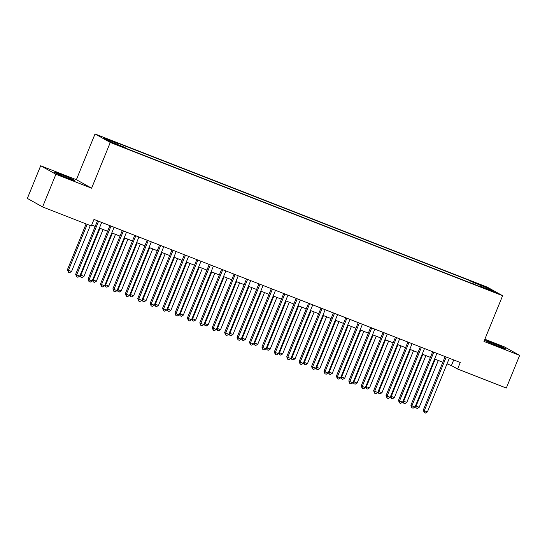 <?xml version="1.0" encoding="UTF-8"?>
<svg xmlns="http://www.w3.org/2000/svg" width="547" height="547" viewBox="0 0 547 547"><rect width="100%" height="100%" fill="white"/><g stroke="black" fill="none" stroke-linecap="round" stroke-linejoin="round"><path stroke-width="0.82" d="M67.65 178.096A11.015 0.472 22.2 0 0 74.638 180.469A11.015 0.472 22.2 0 0 61.23 174.514A11.015 0.472 22.2 0 0 54.235 172.141A11.015 0.472 22.2 0 0 67.65 178.096M499.103 346.62A11.015 0.472 22.2 0 0 506.091 348.986A11.015 0.472 22.2 0 0 492.683 343.031A11.015 0.472 22.2 0 0 485.695 340.665A11.015 0.472 22.2 0 0 499.103 346.62M119.178 145.769L113.673 143.328L119.178 145.769M40.683 165.748L55.91 174.254L91.609 188.195L76.375 179.69L40.683 165.748L27.35 198.417L42.584 206.923L91.315 225.952L93.981 219.422L460.253 362.483L457.586 369.013L506.317 388.049L519.65 355.386L504.416 346.88L484.854 339.236M76.375 179.69L95.041 133.953L487.384 287.202L502.618 295.708L110.275 142.466L95.041 133.953M490.427 290.341L484.916 288.331L495.76 292.707L490.427 290.341L490.276 290.71M473.128 283.92L473.251 282.437L470.365 280.823L115.267 142.131L118.152 143.738L104.491 138.405L110.754 141.899L124.408 147.232L127.294 148.839L482.386 287.537L479.507 285.931L479.193 286.286M473.251 282.437L486.905 287.77L493.162 291.264L479.507 285.931M55.91 174.254L42.584 206.923M91.609 188.195L110.275 142.466M502.618 295.708L483.951 341.444L519.65 355.386M447.029 363.858L451.412 365.567L457.586 369.013M91.677 225.063L95.192 226.431M99.383 228.072L107.602 231.278M111.8 232.919L120.019 236.133M124.217 237.767L132.436 240.981M136.634 242.615L144.852 245.829M149.044 247.47L157.269 250.676M161.461 252.317L169.686 255.531M173.878 257.165L182.103 260.379M186.295 262.013L194.52 265.227M198.711 266.868L206.93 270.074M211.128 271.715L219.347 274.929M223.545 276.563L231.764 279.777M235.955 281.411L244.181 284.625M248.372 286.266L256.598 289.472M260.789 291.113L269.015 294.327M273.206 295.961L281.432 299.175M285.623 300.809L293.842 304.023M298.04 305.664L306.258 308.87M310.457 310.511L318.675 313.725M322.874 315.359L331.092 318.573M335.284 320.214L343.509 323.421M347.701 325.062L355.926 328.268M360.117 329.909L368.343 333.123M372.534 334.757L380.753 337.971M384.951 339.612L393.17 342.819M397.368 344.46L405.587 347.666M409.785 349.307L418.004 352.521M422.195 354.155L430.421 357.369M434.612 359.01L442.838 362.217M453.709 359.926L451.412 365.567M469.654 282.567L470.365 280.823M118.152 143.738L118.07 144.757M486.003 288.467L486.905 287.77M445.135 356.576L423.296 410.093L424.328 410.667L446.229 357.006M427.433 411.877L425.498 413.047L424.26 412.561L424.328 410.667L427.433 411.877L449.333 358.217M424.26 412.561L423.296 410.093M435.207 359.235L416.096 406.072L419.2 407.283L438.311 360.452M415.535 405.758L416.096 406.072L416.021 407.959L415.282 406.38M419.2 407.283L417.265 408.445L416.021 407.959M432.725 351.728L410.886 405.245L411.912 405.819L433.812 352.152M415.016 407.03L413.081 408.192L411.843 407.706L411.912 405.819L415.016 407.03L436.916 353.369M411.843 407.706L410.886 405.245M420.308 346.88L398.469 400.397L399.495 400.972L421.395 347.304M402.599 402.182L400.664 403.344L399.426 402.859L399.495 400.972L402.599 402.182L424.499 348.521M399.426 402.859L398.469 400.397M407.891 342.032L386.052 395.543L387.078 396.117L408.978 342.456M390.182 397.334L388.254 398.496L387.009 398.011L387.078 396.117L390.182 397.334L412.082 343.666M387.009 398.011L386.052 395.543M395.474 337.178L373.635 390.695L374.661 391.269L396.561 337.608M377.765 392.479L375.837 393.642L374.592 393.163L374.661 391.269L377.765 392.479L399.666 338.819M374.592 393.163L373.635 390.695M422.79 354.388L403.679 401.218L406.783 402.435L425.894 355.598M403.118 400.91L403.679 401.218L403.604 403.112L402.865 401.532M406.783 402.435L404.848 403.597L403.604 403.112M410.373 349.54L391.262 396.37L394.366 397.587L413.477 350.75M390.702 396.062L391.262 396.37L391.194 398.264L390.449 396.684M394.366 397.587L392.431 398.749L391.194 398.264M397.956 344.692L378.845 391.522L381.95 392.732L401.06 345.902M378.285 391.208L378.845 391.522L378.777 393.409L378.032 391.83M381.95 392.732L380.015 393.895L378.777 393.409M385.539 339.837L366.428 386.674L369.533 387.885L388.643 341.055M365.875 386.36L366.428 386.674L366.36 388.561L365.615 386.982M369.533 387.885L367.598 389.047L366.36 388.561M383.057 332.33L361.218 385.847L362.251 386.421L384.144 332.754M365.355 387.632L363.42 388.794L362.176 388.308L362.251 386.421L365.355 387.632L387.249 333.971M362.176 388.308L361.218 385.847M373.129 334.99L354.012 381.82L357.116 383.037L376.233 336.2M353.458 381.512L354.012 381.82L353.943 383.714L353.205 382.134M357.116 383.037L355.188 384.199L353.943 383.714M370.64 327.482L348.801 380.999L349.834 381.574L371.734 327.906M352.938 382.784L351.003 383.946L349.759 383.461L349.834 381.574L352.938 382.784L374.839 329.123M349.759 383.461L348.801 380.999M360.712 330.142L341.601 376.972L344.699 378.182L363.817 331.352M341.041 376.664L341.601 376.972L341.526 378.866L340.788 377.286M344.699 378.182L342.771 379.351L341.526 378.866M358.223 322.634L336.384 376.145L337.417 376.719L359.317 323.058M340.521 377.936L338.586 379.098L337.349 378.613L337.417 376.719L340.521 377.936L362.422 324.268M337.349 378.613L336.384 376.145M348.295 325.294L329.185 372.124L332.289 373.334L351.4 326.504M328.624 371.81L329.185 372.124L329.109 374.011L328.371 372.432M332.289 373.334L330.354 374.497L329.109 374.011M345.807 317.78L323.968 371.297L325 371.871L346.901 318.21M328.104 373.081L326.169 374.244L324.932 373.765L325 371.871L328.104 373.081L350.005 319.421M324.932 373.765L323.968 371.297M335.879 320.439L316.768 367.276L319.872 368.487L338.983 321.657M316.207 366.962L316.768 367.276L316.692 369.163L315.954 367.584M319.872 368.487L317.937 369.649L316.692 369.163M333.397 312.932L311.558 366.449L312.583 367.023L334.484 313.356M315.687 368.234L313.752 369.396L312.515 368.91L312.583 367.023L315.687 368.234L337.588 314.573M312.515 368.91L311.558 366.449M320.98 308.084L299.141 361.601L300.166 362.176L322.067 308.508M303.27 363.386L301.335 364.548L300.098 364.063L300.166 362.176L303.27 363.386L325.171 309.718M300.098 364.063L299.141 361.601M308.563 303.236L286.724 356.747L287.749 357.321L309.65 303.66M290.854 358.538L288.925 359.7L287.681 359.215L287.749 357.321L290.854 358.538L312.754 304.87M287.681 359.215L286.724 356.747M296.146 298.382L274.307 351.899L275.339 352.473L297.233 298.812M278.437 353.683L276.508 354.846L275.264 354.367L275.339 352.473L278.437 353.683L300.337 300.023M275.264 354.367L274.307 351.899M283.729 293.534L261.89 347.051L262.922 347.625L284.823 293.958M266.027 348.836L264.092 349.998L262.847 349.512L262.922 347.625L266.027 348.836L287.927 295.175M262.847 349.512L261.89 347.051M271.312 288.686L249.473 342.203L250.505 342.778L272.406 289.11M253.61 343.988L251.675 345.15L250.43 344.665L250.505 342.778L253.61 343.988L275.51 290.32M250.43 344.665L249.473 342.203M258.895 283.838L237.056 337.349L238.089 337.923L259.989 284.262M241.193 339.14L239.258 340.302L238.02 339.817L238.089 337.923L241.193 339.14L263.093 285.472M238.02 339.817L237.056 337.349M246.485 278.984L224.646 332.501L225.672 333.075L247.572 279.414M228.776 334.285L226.841 335.448L225.603 334.962L225.672 333.075L228.776 334.285L250.676 280.625M225.603 334.962L224.646 332.501M234.068 274.136L212.229 327.653L213.255 328.227L235.155 274.56M216.359 329.438L214.424 330.6L213.186 330.115L213.255 328.227L216.359 329.438L238.26 275.777M213.186 330.115L212.229 327.653M221.651 269.288L199.812 322.805L200.838 323.38L222.738 269.712M203.942 324.59L202.014 325.752L200.77 325.267L200.838 323.38L203.942 324.59L225.843 270.922M200.77 325.267L199.812 322.805M209.234 264.44L187.395 317.951L188.421 318.525L210.322 264.864M191.525 319.742L189.597 320.904L188.353 320.419L188.421 318.525L191.525 319.742L213.426 266.074M188.353 320.419L187.395 317.951M196.817 259.586L174.978 313.103L176.011 313.677L197.911 260.016M179.115 314.887L177.18 316.05L175.936 315.564L176.011 313.677L179.115 314.887L201.009 261.227M175.936 315.564L174.978 313.103M323.462 315.592L304.351 362.422L307.455 363.639L326.566 316.802M303.79 362.114L304.351 362.422L304.282 364.316L303.537 362.736M307.455 363.639L305.52 364.801L304.282 364.316M311.045 310.744L291.934 357.574L295.038 358.784L314.149 311.954M291.373 357.266L291.934 357.574L291.866 359.468L291.12 357.888M295.038 358.784L293.103 359.947L291.866 359.468M298.628 305.896L279.517 352.726L282.621 353.936L301.732 307.106M278.956 352.412L279.517 352.726L279.449 354.613L278.703 353.034M282.621 353.936L280.686 355.099L279.449 354.613M286.211 301.041L267.1 347.878L270.204 349.089L289.315 302.259M266.546 347.564L267.1 347.878L267.032 349.765L266.286 348.186M270.204 349.089L268.276 350.251L267.032 349.765M273.801 296.194L254.683 343.024L257.787 344.241L276.905 297.404M254.129 342.716L254.683 343.024L254.615 344.918L253.876 343.338M257.787 344.241L255.859 345.403L254.615 344.918M261.384 291.346L242.273 338.176L245.377 339.386L264.488 292.556M241.712 337.868L242.273 338.176L242.198 340.07L241.459 338.49M245.377 339.386L243.442 340.549L242.198 340.07M248.967 286.498L229.856 333.328L232.96 334.538L252.071 287.708M229.296 333.014L229.856 333.328L229.781 335.215L229.043 333.636M232.96 334.538L231.025 335.701L229.781 335.215M236.55 281.643L217.439 328.48L220.544 329.691L239.654 282.861M216.879 328.166L217.439 328.48L217.371 330.367L216.626 328.788M220.544 329.691L218.609 330.853L217.371 330.367M224.133 276.796L205.022 323.626L208.127 324.843L227.237 278.006M204.462 323.318L205.022 323.626L204.954 325.52L204.209 323.94M208.127 324.843L206.192 326.005L204.954 325.52M211.716 271.948L192.606 318.778L195.71 319.988L214.821 273.158M192.045 318.463L192.606 318.778L192.537 320.672L191.792 319.086M195.71 319.988L193.775 321.151L192.537 320.672M199.299 267.1L180.189 313.93L183.293 315.14L202.404 268.31M179.635 313.616L180.189 313.93L180.12 315.817L179.375 314.238M183.293 315.14L181.365 316.303L180.12 315.817M186.889 262.245L167.772 309.082L170.876 310.293L189.994 263.463M167.218 308.768L167.772 309.082L167.703 310.969L166.965 309.39M170.876 310.293L168.948 311.455L167.703 310.969M184.401 254.738L162.562 308.255L163.594 308.829L185.495 255.162M166.698 310.04L164.763 311.202L163.519 310.717L163.594 308.829L166.698 310.04L188.599 256.379M163.519 310.717L162.562 308.255M171.984 249.89L150.145 303.407L151.177 303.982L173.078 250.314M154.281 305.192L152.346 306.354L151.109 305.869L151.177 303.982L154.281 305.192L176.182 251.524M151.109 305.869L150.145 303.407M159.567 245.042L137.735 298.553L138.76 299.127L160.661 245.466M141.864 300.344L139.929 301.506L138.692 301.021L138.76 299.127L141.864 300.344L163.765 246.676M138.692 301.021L137.735 298.553M147.157 240.188L125.318 293.705L126.343 294.279L148.244 240.618M129.448 295.489L127.513 296.652L126.275 296.166L126.343 294.279L129.448 295.489L151.348 241.829M126.275 296.166L125.318 293.705M174.472 257.398L155.362 304.228L158.466 305.445L177.577 258.608M154.801 303.92L155.362 304.228L155.286 306.122L154.548 304.542M158.466 305.445L156.531 306.607L155.286 306.122M162.056 252.55L142.945 299.38L146.049 300.59L165.16 253.76M142.384 299.065L142.945 299.38L142.87 301.274L142.131 299.688M146.049 300.59L144.114 301.753L142.87 301.274M149.639 247.695L130.528 294.532L133.632 295.742L152.743 248.912M129.967 294.218L130.528 294.532L130.453 296.419L129.714 294.84M133.632 295.742L131.697 296.905L130.453 296.419M137.222 242.847L118.111 289.684L121.215 290.895L140.326 244.065M117.55 289.37L118.111 289.684L118.043 291.572L117.297 289.992M121.215 290.895L119.28 292.057L118.043 291.572M134.74 235.34L112.901 288.857L113.926 289.431L135.827 235.764M117.031 290.642L115.102 291.804L113.858 291.319L113.926 289.431L117.031 290.642L138.931 236.981M113.858 291.319L112.901 288.857M124.805 238L105.694 284.83L108.798 286.047L127.909 239.21M105.133 284.522L105.694 284.83L105.626 286.724L104.88 285.144M108.798 286.047L106.863 287.209L105.626 286.724M122.323 230.492L100.484 284.002L101.51 284.584L123.41 230.916M104.614 285.794L102.686 286.956L101.441 286.471L101.51 284.584L104.614 285.794L126.514 232.126M101.441 286.471L100.484 284.002M112.388 233.152L93.277 279.982L96.381 281.192L115.492 234.362M92.723 279.667L93.277 279.982L93.209 281.869L92.464 280.29M96.381 281.192L94.446 282.355L93.209 281.869M109.906 225.644L88.067 279.155L89.099 279.729L110.993 226.068M92.204 280.946L90.269 282.108L89.024 281.623L89.099 279.729L92.204 280.946L114.097 227.278M89.024 281.623L88.067 279.155M99.978 228.297L80.86 275.134L83.965 276.344L103.075 229.514M80.306 274.82L80.86 275.134L80.792 277.021L80.047 275.442M83.965 276.344L82.036 277.507L80.792 277.021M97.489 220.79L75.65 274.307L76.683 274.881L98.583 221.22M79.787 276.091L77.852 277.254L76.607 276.768L76.683 274.881L79.787 276.091L101.687 222.431M76.607 276.768L75.65 274.307M86.105 223.921L67.418 269.712L68.443 270.286L71.548 271.497L90.296 225.555M87.192 224.345L68.443 270.286L68.375 272.174L67.418 269.712M71.548 271.497L69.619 272.659L68.375 272.174"/></g></svg>
